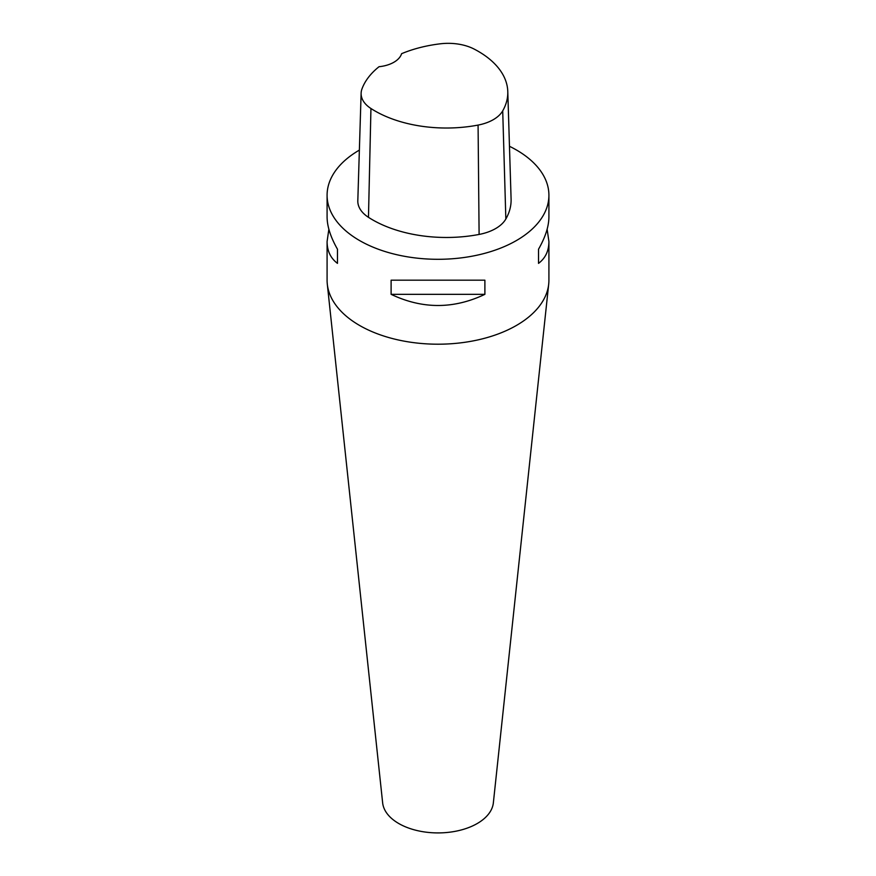 <?xml version="1.0" encoding="UTF-8"?>
<svg xmlns="http://www.w3.org/2000/svg" width="876" height="876" viewBox="0 0 876 876"><rect width="100%" height="100%" fill="white"/><g stroke="black" fill="none" stroke-linecap="round" stroke-linejoin="round"><path stroke-width="1.31" d="M507.784 91.531A101.112 58.374 180 0 0 474.004 49.001A38.719 22.349 180 0 0 440.354 43.8A101.112 58.374 180 0 0 401.591 53.688A27.725 16.009 180 0 1 379.045 66.707A101.112 58.374 180 0 0 361.919 89.078A38.719 22.349 180 0 0 361.12 93.228L357.813 200.735A42.026 24.265 0 0 0 368.467 217.325A104.419 60.28 0 0 0 479.106 234.439A42.026 24.265 0 0 0 505.846 219A104.419 60.28 0 0 0 511.091 199.038L507.784 91.531A101.112 58.374 180 0 1 502.714 110.858A38.719 22.36 180 0 1 478.077 125.082A101.112 58.374 180 0 1 370.942 108.504A38.719 22.349 180 0 1 361.12 93.228M509.471 146.292A110.913 64.036 180 0 1 516.424 149.982A110.913 64.036 180 0 1 548.913 195.26A110.913 64.036 180 0 1 438 259.296A110.913 64.036 180 0 1 327.087 195.26L327.087 216.919C327.142 226.413 330.613 237.177 337.479 249.222L337.479 263.369C330.613 258.245 327.142 250.963 327.087 241.535L328.861 229.227M337.479 263.369L337.479 249.222M391.112 280.178L484.888 280.178L484.888 294.336C453.626 309.206 422.374 309.206 391.112 294.336L391.112 280.178M484.888 294.336L391.112 294.336M547.139 229.227L548.913 241.535C548.858 250.963 545.387 258.245 538.521 263.369L538.521 249.222C545.387 237.177 548.858 226.413 548.913 216.919L548.913 195.26M538.521 249.222L538.521 263.369M327.087 195.26A110.913 64.036 180 0 1 359.368 150.103M548.913 241.535L548.913 280.167A110.913 64.036 180 0 1 548.705 284.109A110.913 64.036 180 0 1 438 344.202A110.913 64.036 180 0 1 327.295 284.109A110.913 64.036 180 0 1 327.087 280.167L327.087 241.535M327.295 284.109L382.648 802.865A55.462 32.018 0 0 0 398.788 823.539A55.462 32.018 0 0 0 457.633 830.842A55.462 32.018 0 0 0 493.352 802.865L548.705 284.109M368.467 217.325L370.942 108.504M505.846 219L502.714 110.858M479.106 234.439L478.077 125.082"/></g></svg>
